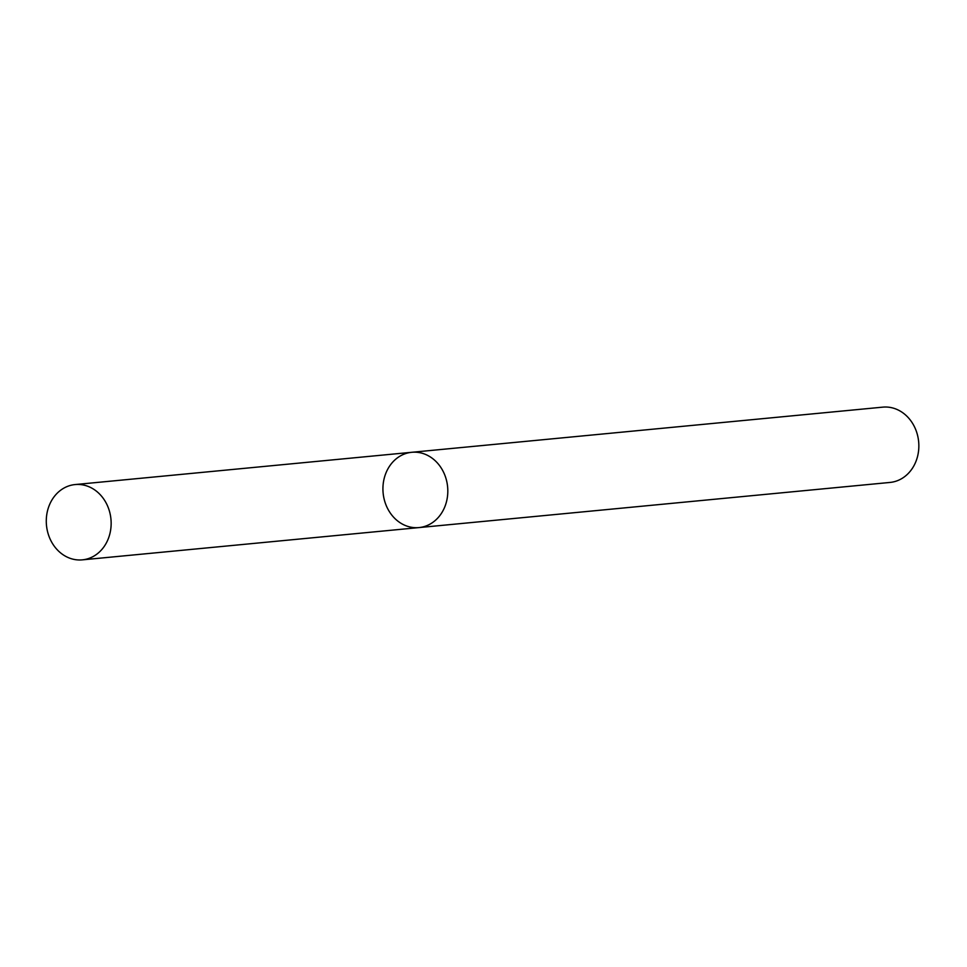 <?xml version="1.0" encoding="UTF-8"?>
<svg xmlns="http://www.w3.org/2000/svg" width="967" height="967" viewBox="0 0 967 967"><rect width="100%" height="100%" fill="white"/><g stroke="black" fill="none" stroke-linecap="round" stroke-linejoin="round"><path stroke-width="1.45" d="M384.999 502.175A37.822 32.382 -95.5 0 0 418.977 527.583A37.822 32.382 -95.5 0 0 447.612 486.848A37.822 32.382 -95.5 0 0 411.761 452.29A37.822 32.382 -95.5 0 0 384.999 502.175M411.761 452.29A37.822 32.382 -95.5 0 1 447.612 486.848A37.822 32.382 -95.5 0 1 418.977 527.583L890.027 482.436A37.822 32.382 -95.5 0 0 918.65 441.701A37.822 32.382 -95.5 0 0 882.798 407.143L75.112 484.564A37.822 32.382 -95.5 0 0 48.35 534.437A37.822 32.382 -95.5 0 0 82.328 559.857A37.822 32.382 -95.5 0 0 110.951 519.122A37.822 32.382 -95.5 0 0 75.112 484.564M418.977 527.583L82.328 559.857"/></g></svg>
